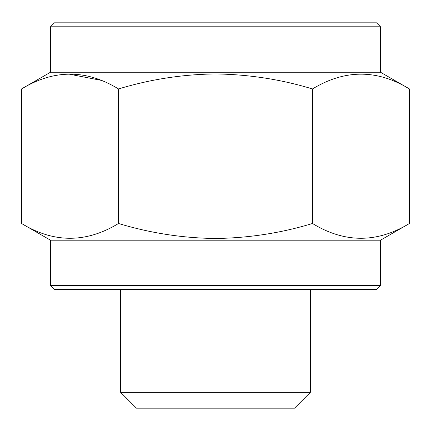 <?xml version="1.0" encoding="UTF-8"?>
<svg xmlns="http://www.w3.org/2000/svg" width="431" height="431" viewBox="0 0 431 431"><rect width="100%" height="100%" fill="white"/><g stroke="black" fill="none" stroke-linecap="round" stroke-linejoin="round"><path stroke-width="0.65" d="M380.503 26.787L50.497 26.787L54.451 22.832L376.549 22.832L380.503 26.787L380.503 72.236L50.497 72.236L21.55 88.948L21.55 223.49C53.794 243.197 86.119 243.197 118.525 223.49C150.333 233.112 182.658 238.117 215.5 238.488C248.746 238.047 281.071 233.047 312.475 223.49C344.719 243.197 377.044 243.197 409.45 223.49L409.45 88.948C377.206 69.24 344.881 69.24 312.475 88.948C281.071 79.39 248.746 74.391 215.5 73.949C182.658 74.321 150.333 79.32 118.525 88.948L118.525 223.49M380.503 240.202L50.497 240.202L50.497 285.651L380.503 285.651L380.503 240.202L409.45 223.49M380.503 285.651L376.549 289.605L54.451 289.605L50.497 285.651M310.352 392.355L120.648 392.355L136.46 408.168L294.54 408.168L310.352 392.355L310.352 289.605M312.475 88.948L312.475 223.49M68.195 73.97L100.886 80.285M118.525 88.948C86.281 69.24 53.956 69.24 21.55 88.948M380.503 72.236L409.45 88.948M120.648 289.605L120.648 392.355M50.497 240.202L21.55 223.49M50.497 26.787L50.497 72.236"/></g></svg>
